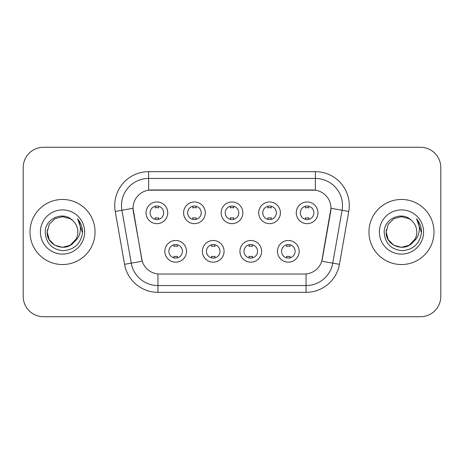 <?xml version="1.0" encoding="UTF-8"?>
<svg xmlns="http://www.w3.org/2000/svg" width="464" height="464" viewBox="0 0 464 464"><rect width="100%" height="100%" fill="white"/><g stroke="black" fill="none" stroke-linecap="round" stroke-linejoin="round"><path stroke-width="0.7" d="M224.066 251.32A10.846 10.846 0 0 1 213.22 262.166A10.846 10.846 0 0 1 202.374 251.32A10.846 10.846 0 0 1 213.22 240.474A10.846 10.846 0 0 1 224.066 251.32M206.445 251.32A6.78 6.78 0 0 0 213.22 258.1A6.78 6.78 0 0 0 220 251.32A6.78 6.78 0 0 0 213.22 244.54A6.78 6.78 0 0 0 206.445 251.32M261.626 251.32A10.846 10.846 0 0 1 250.78 262.166A10.846 10.846 0 0 1 239.934 251.32A10.846 10.846 0 0 1 250.78 240.474A10.846 10.846 0 0 1 261.626 251.32M244 251.32A6.78 6.78 0 0 0 250.78 258.1A6.78 6.78 0 0 0 257.555 251.32A6.78 6.78 0 0 0 250.78 244.54A6.78 6.78 0 0 0 244 251.32M299.181 251.32A10.846 10.846 0 0 1 288.335 262.166A10.846 10.846 0 0 1 277.489 251.32A10.846 10.846 0 0 1 288.335 240.474A10.846 10.846 0 0 1 299.181 251.32M281.555 251.32A6.78 6.78 0 0 0 288.335 258.1A6.78 6.78 0 0 0 295.116 251.32A6.78 6.78 0 0 0 288.335 244.54A6.78 6.78 0 0 0 281.555 251.32M186.511 251.32A10.846 10.846 0 0 1 175.665 262.166A10.846 10.846 0 0 1 164.819 251.32A10.846 10.846 0 0 1 175.665 240.474A10.846 10.846 0 0 1 186.511 251.32M168.884 251.32A6.78 6.78 0 0 0 175.665 258.1A6.78 6.78 0 0 0 182.445 251.32A6.78 6.78 0 0 0 175.665 244.54A6.78 6.78 0 0 0 168.884 251.32M205.291 212.814A10.846 10.846 0 0 1 194.445 223.66A10.846 10.846 0 0 1 183.599 212.814A10.846 10.846 0 0 1 194.445 201.968A10.846 10.846 0 0 1 205.291 212.814M187.665 212.814A6.78 6.78 0 0 0 194.445 219.594A6.78 6.78 0 0 0 201.225 212.814A6.78 6.78 0 0 0 194.445 206.033A6.78 6.78 0 0 0 187.665 212.814M242.846 212.814A10.846 10.846 0 0 1 232 223.66A10.846 10.846 0 0 1 221.154 212.814A10.846 10.846 0 0 1 232 201.968A10.846 10.846 0 0 1 242.846 212.814M225.22 212.814A6.78 6.78 0 0 0 232 219.594A6.78 6.78 0 0 0 238.78 212.814A6.78 6.78 0 0 0 232 206.033A6.78 6.78 0 0 0 225.22 212.814M280.401 212.814A10.846 10.846 0 0 1 269.555 223.66A10.846 10.846 0 0 1 258.709 212.814A10.846 10.846 0 0 1 269.555 201.968A10.846 10.846 0 0 1 280.401 212.814M262.775 212.814A6.78 6.78 0 0 0 269.555 219.594A6.78 6.78 0 0 0 276.335 212.814A6.78 6.78 0 0 0 269.555 206.033A6.78 6.78 0 0 0 262.775 212.814M317.962 212.814A10.846 10.846 0 0 1 307.116 223.66A10.846 10.846 0 0 1 296.27 212.814A10.846 10.846 0 0 1 307.116 201.968A10.846 10.846 0 0 1 317.962 212.814M300.336 212.814A6.78 6.78 0 0 0 307.116 219.594A6.78 6.78 0 0 0 313.89 212.814A6.78 6.78 0 0 0 307.116 206.033A6.78 6.78 0 0 0 300.336 212.814M167.73 212.814A10.846 10.846 0 0 1 156.884 223.66A10.846 10.846 0 0 1 146.038 212.814A10.846 10.846 0 0 1 156.884 201.968A10.846 10.846 0 0 1 167.73 212.814M150.11 212.814A6.78 6.78 0 0 0 156.884 219.594A6.78 6.78 0 0 0 163.664 212.814A6.78 6.78 0 0 0 156.884 206.033A6.78 6.78 0 0 0 150.11 212.814M124.561 264.323L115.234 211.445A33.895 33.895 0 0 1 148.613 171.663L315.387 171.663A33.895 33.895 0 0 1 348.766 211.445L339.439 264.323A33.895 33.895 0 0 1 306.06 292.337L157.94 292.337A33.895 33.895 0 0 1 124.561 264.323L142.233 261.209L133.301 211.451A18.305 18.305 0 0 1 151.328 189.967L312.672 189.967A18.305 18.305 0 0 1 330.699 211.451L322.329 258.906A18.305 18.305 0 0 1 304.303 274.033L159.697 274.033A18.305 18.305 0 0 1 141.671 258.906L133.023 208.313L121.91 210.267A27.115 27.115 0 0 1 148.613 178.443L315.387 178.443A27.115 27.115 0 0 1 342.09 210.267L332.763 263.146A27.115 27.115 0 0 1 306.06 285.557L157.94 285.557A27.115 27.115 0 0 1 131.237 263.146L121.91 210.267A27.115 27.115 0 0 1 121.498 205.564M29.98 232A32.538 32.538 0 0 0 62.518 264.538A32.538 32.538 0 0 0 95.062 232A32.538 32.538 0 0 0 62.518 199.462A32.538 32.538 0 0 0 29.98 232A32.538 32.538 0 0 0 62.518 264.538A32.538 32.538 0 0 0 95.062 232A32.538 32.538 0 0 0 62.518 199.462A32.538 32.538 0 0 0 29.98 232M368.938 232A32.538 32.538 0 0 0 401.482 264.538A32.538 32.538 0 0 0 434.02 232A32.538 32.538 0 0 0 401.482 199.462A32.538 32.538 0 0 0 368.938 232A32.538 32.538 0 0 0 401.482 264.538A32.538 32.538 0 0 0 434.02 232A32.538 32.538 0 0 0 401.482 199.462A32.538 32.538 0 0 0 368.938 232M148.613 171.663L148.613 190.17L315.387 190.17L315.387 171.663M133.023 208.272L133.226 205.564M304.303 274.033L159.697 274.033M342.09 210.267L330.977 208.313L321.767 261.209L332.763 263.146L342.09 210.267L348.766 211.445M322.329 258.906L322.219 259.48M141.781 259.48L141.671 258.906M440.8 167.597A20.335 20.335 0 0 0 420.465 147.262L43.535 147.262A20.335 20.335 0 0 0 23.2 167.597L23.2 296.403A20.335 20.335 0 0 0 43.535 316.738L420.465 316.738A20.335 20.335 0 0 0 440.8 296.403L440.8 167.597L440.8 296.403M23.2 167.597L23.2 296.403M420.465 147.262L43.535 147.262M43.535 316.738L420.465 316.738M158.584 206.248L158.584 207.895A5.203 5.203 0 0 0 155.191 207.895L155.191 206.248M155.191 219.379L155.191 217.732A5.203 5.203 0 0 0 158.584 217.732L158.584 219.379M173.971 257.885L173.971 256.238A5.203 5.203 0 0 0 177.358 256.238L177.358 257.885M177.358 244.754L177.358 246.401A5.203 5.203 0 0 0 173.971 246.401L173.971 244.754M196.139 206.248L196.139 207.895A5.203 5.203 0 0 0 192.746 207.895L192.746 206.248M192.746 219.379L192.746 217.732A5.203 5.203 0 0 0 196.139 217.732L196.139 219.379M233.694 206.248L233.694 207.895A5.203 5.203 0 0 0 230.306 207.895L230.306 206.248M230.306 219.379L230.306 217.732A5.203 5.203 0 0 0 233.694 217.732L233.694 219.379M271.254 206.248L271.254 207.895A5.203 5.203 0 0 0 267.861 207.895L267.861 206.248M267.861 219.379L267.861 217.732A5.203 5.203 0 0 0 271.254 217.732L271.254 219.379M308.809 206.248L308.809 207.895A5.203 5.203 0 0 0 305.416 207.895L305.416 206.248M305.416 219.379L305.416 217.732A5.203 5.203 0 0 0 308.809 217.732L308.809 219.379M211.526 257.885L211.526 256.238A5.203 5.203 0 0 0 214.919 256.238L214.919 257.885M214.919 244.754L214.919 246.401A5.203 5.203 0 0 0 211.526 246.401L211.526 244.754M249.081 257.885L249.081 256.238A5.203 5.203 0 0 0 252.474 256.238L252.474 257.885M252.474 244.754L252.474 246.401A5.203 5.203 0 0 0 249.081 246.401L249.081 244.754M286.642 257.885L286.642 256.238A5.203 5.203 0 0 0 290.029 256.238L290.029 257.885M290.029 244.754L290.029 246.401A5.203 5.203 0 0 0 286.642 246.401L286.642 244.754M70.18 245.27A15.324 15.324 0 0 0 77.842 232C77.755 227.377 75.992 223.515 72.558 220.423C63.133 210.557 45.049 218.695 45.217 232C45.907 243.188 51.84 249.417 63.011 250.682C74.014 249.887 80.498 244.041 82.47 233.148L82.505 232C82.447 226.971 80.777 222.558 77.488 218.759C79.988 222.859 80.869 227.273 80.133 232C79.437 235.973 77.517 239.209 74.373 241.715C76.647 238.879 77.807 235.642 77.842 232M76.131 239.041L70.18 245.27L62.518 247.324L54.856 245.27L49.248 239.662L47.195 232L49.248 239.662L54.856 245.27L62.518 247.324L70.18 245.27L73.95 242.208L70.18 245.27L62.518 247.324L54.856 245.27L49.248 239.662L47.195 232L49.248 239.662L54.856 245.27L62.518 247.324L70.18 245.27L74.188 241.935L70.18 245.27L62.518 247.324L54.856 245.27L49.248 239.662L47.195 232L49.248 239.662L54.856 245.27L62.518 247.324L70.18 245.27L76.131 239.041L74.344 241.75L76.131 239.041L70.18 245.27L62.518 247.324L54.856 245.27L49.248 239.662L47.195 232L49.248 239.662L54.856 245.27L62.518 247.324L70.18 245.27L76.131 239.041L73.95 242.208L70.18 245.27L62.518 247.324L54.856 245.27L49.248 239.662L47.195 232L49.248 224.338L54.856 218.73L62.518 216.676L70.18 218.73L72.558 220.423L70.18 218.73L62.518 216.676L54.856 218.73L49.248 224.338L47.195 232L49.248 224.338L54.856 218.73M47.363 229.732L47.195 232C46.412 245.584 65.627 252.747 73.95 242.208L74.373 241.715M40.414 232A22.104 22.104 0 0 0 62.518 254.104A22.104 22.104 0 0 0 84.622 232A22.104 22.104 0 0 0 62.518 209.896A22.104 22.104 0 0 0 40.414 232M47.195 232L49.248 224.338L54.856 218.73L62.518 216.676L70.18 218.73L72.558 220.423M77.639 218.927L82.493 232.58M409.144 245.27A15.324 15.324 0 0 0 416.805 232C416.718 227.377 414.955 223.515 411.522 220.423C402.097 210.557 384.012 218.695 384.18 232C384.871 243.188 390.798 249.417 401.975 250.682C412.977 249.887 419.462 244.041 421.434 233.148L421.469 232C421.411 226.971 419.734 222.558 416.446 218.759C418.951 222.859 419.827 227.273 419.091 232C418.395 235.973 416.475 239.209 413.331 241.715C415.611 238.879 416.771 235.642 416.805 232M393.82 245.27L401.482 247.324L409.144 245.27L413.146 241.935L409.144 245.27L401.482 247.324L393.82 245.27L388.211 239.662L386.158 232L388.211 239.662L393.82 245.27L401.482 247.324L409.144 245.27L415.094 239.041L413.331 241.715L415.094 239.041L409.144 245.27L401.482 247.324L393.82 245.27L388.211 239.662L386.158 232L388.211 224.338L393.82 218.73L401.482 216.676L409.144 218.73L411.522 220.423L409.144 218.73L401.482 216.676L393.82 218.73L388.211 224.338L386.158 232L386.326 229.732M413.146 241.935L409.144 245.27L401.482 247.324L393.82 245.27L388.211 239.662L386.158 232L388.211 239.662L393.82 245.27L401.482 247.324L409.144 245.27L413.146 241.935L409.422 245.108M415.094 239.041L413.331 241.715L415.094 239.041L409.144 245.27L401.482 247.324L393.82 245.27L388.211 239.662L386.158 232L388.211 239.662L393.82 245.27L401.482 247.324L409.144 245.27L413.256 241.808M386.158 232C385.369 245.584 404.591 252.747 412.908 242.208L413.331 241.715M379.378 232A22.104 22.104 0 0 0 401.482 254.104A22.104 22.104 0 0 0 423.586 232A22.104 22.104 0 0 0 401.482 209.896A22.104 22.104 0 0 0 379.378 232M416.597 218.927L421.457 232.58M306.06 273.946L306.06 292.337M157.94 292.337L157.94 273.946M115.234 211.445L121.91 210.267M332.763 263.146L339.439 264.323"/></g></svg>
